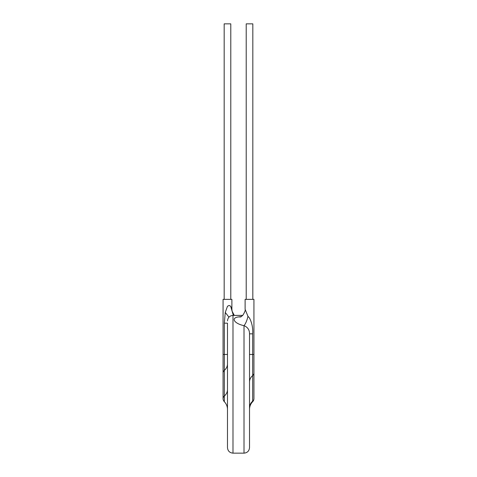 <?xml version="1.0" encoding="UTF-8"?>
<svg xmlns="http://www.w3.org/2000/svg" width="477" height="477" viewBox="0 0 477 477"><rect width="100%" height="100%" fill="white"/><g stroke="black" fill="none" stroke-linecap="round" stroke-linejoin="round"><path stroke-width="0.72" d="M246.215 299.359L246.215 23.85L252.828 23.85L252.828 299.359M224.172 299.359L224.172 23.85L230.785 23.85L230.785 299.359M227.481 382.035L227.481 409.409C227.44 406.428 226.39 403.858 224.333 401.7L224.333 323.162L227.481 323.162L227.481 354.459L227.481 333.828M223.069 354.459L223.069 372.966A4.406 3.703 0 0 1 224.333 370.379A11.019 9.254 -0 0 0 227.481 363.903L227.481 354.459L223.069 354.459L223.069 299.359L231.888 299.359L231.888 309.275L230.629 306.151L233.348 315.398M224.333 323.162L225.263 312.435L227.481 306.258L229.055 305.465L230.629 306.151M240.849 316.919L242.823 315.285C244.761 312.173 245.524 310.169 245.112 309.275L245.112 299.359L253.931 299.359L253.931 372.966A4.406 3.703 0 0 1 252.667 375.56L252.667 401.205A4.406 3.703 0 0 0 253.931 398.611L253.931 372.966M245.112 309.275L247.945 316.281L249.519 318.046C251.999 322.977 253.048 328.236 252.667 333.828L249.519 333.828C249.531 329.887 247.694 327.162 244.009 325.66C234.541 323.716 230.355 317.932 238.494 316.931L241.386 316.531M247.945 316.281A11.019 3.846 -76.7 0 1 244.009 325.66L244.009 453.15L232.991 453.15C229.646 452.822 227.809 450.986 227.481 447.641L227.481 323.162M244.009 453.15C247.354 452.822 249.191 450.986 249.519 447.641L249.519 333.828M249.519 429.413L249.519 424.59M249.519 398.611L249.519 404.478M253.931 398.611A4.406 4.406 0 0 1 252.667 401.7L252.667 401.205A11.019 9.254 180 0 0 249.519 407.68L249.519 384.271M225.263 312.435L228.948 317.163M227.481 407.68L227.481 398.611M240.587 316.966L238.494 316.931M249.519 420.076L249.519 417.321M227.481 389.548A11.019 9.254 0 0 1 224.333 396.023A4.406 3.703 0 0 0 223.069 398.611L223.069 372.966M252.667 333.828L252.667 354.459L253.931 354.459M232.991 453.15L232.991 315.398C229.646 315.72 227.809 317.557 227.481 320.908M249.519 354.459L252.667 354.459L252.667 375.56A11.019 9.254 180 0 0 249.519 382.035M242.721 315.398L232.991 315.398M223.069 398.611A4.406 4.406 0 0 0 224.333 401.7M234.279 315.398L232.084 311.135L231.888 309.275M252.667 401.7C250.61 403.858 249.56 406.428 249.519 409.409"/></g></svg>
